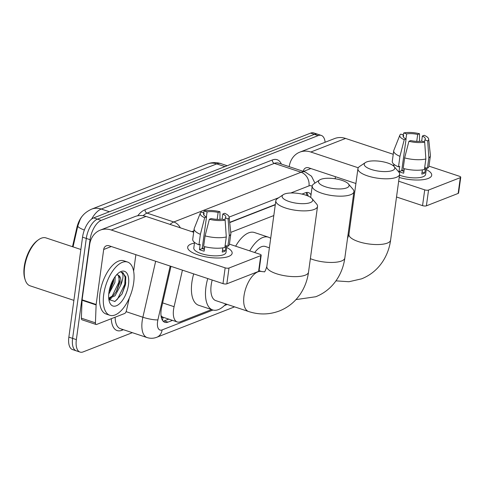 <?xml version="1.0" encoding="UTF-8"?>
<svg xmlns="http://www.w3.org/2000/svg" width="485" height="485" viewBox="0 0 485 485"><rect width="100%" height="100%" fill="white"/><g stroke="black" fill="none" stroke-linecap="round" stroke-linejoin="round"><path stroke-width="0.73" d="M182.427 270.145L174.079 306.696A16.829 7.978 108.4 0 0 173.563 309.491A16.829 7.978 108.4 0 0 177.249 321.949A16.829 7.978 108.4 0 0 180.396 321.761L211.593 309.569M163.251 317.299A16.829 7.978 -71.6 0 1 163.19 317.275A16.829 7.978 -71.6 0 1 161.026 315.608M72.495 246.707L76.854 227.635A15.144 7.178 -71.6 0 1 83.572 214.697M275.28 204.785L229.708 222.597M273.807 215.552L230.751 232.382M132.356 332.674L83.184 351.886A16.829 7.978 -71.6 0 1 80.037 352.074A16.829 7.978 -71.6 0 1 76.357 339.621L90.046 239.675A16.829 7.978 -71.6 0 1 101.195 220.378L318.136 135.606L314.383 134.357A16.829 7.978 -71.6 0 1 317.529 134.169A16.829 7.978 -71.6 0 0 314.383 134.357L97.449 219.135L314.383 134.357L310.636 133.114A16.829 7.978 -71.6 0 1 313.777 132.926L321.276 135.418A16.829 7.978 -71.6 0 1 325.12 142.257M90.046 239.675L86.3 238.426A16.829 7.978 -71.6 0 1 97.449 219.135A16.829 7.978 -71.6 0 0 86.3 238.426L72.605 338.372L86.3 238.426L82.547 237.183A16.829 7.978 -71.6 0 1 93.696 217.886L310.636 133.114M80.037 352.074L76.29 350.831A16.829 7.978 -71.6 0 1 72.605 338.372A16.829 7.978 -71.6 0 0 76.29 350.831L72.538 349.582A16.829 7.978 -71.6 0 1 68.858 337.13L82.547 237.183M91.586 209.156L207.095 164.015A19.63 16.084 68.7 0 1 216.765 163.894L101.256 209.029A19.63 16.084 -111.3 0 0 91.586 209.156C85.972 211.769 82.159 215.237 80.158 219.547L77.806 226.01L73.047 246.889M170.987 266.344L161.681 307.072A16.829 7.978 108.4 0 0 161.172 309.866A16.829 7.978 108.4 0 0 164.851 322.325A16.829 7.978 108.4 0 0 167.998 322.137L172.508 320.373M168.756 319.13L164.245 320.888A16.829 7.978 -71.6 0 1 163.142 321.203M318.136 135.606A16.829 7.978 -71.6 0 1 321.276 135.418M311.012 194.867A16.829 7.978 108.4 0 0 308.472 192.606A16.829 7.978 108.4 0 0 305.326 192.794L301.991 194.097M275.316 204.518L229.684 222.354M306.429 192.478A16.829 7.978 -71.6 0 1 308.211 196.092M228.659 256.444A22.437 7.239 -172.2 0 1 227.271 256.911A22.437 7.239 -172.2 0 1 191.387 251.994A22.437 7.239 -172.2 0 1 191.163 243.985A22.437 7.239 -172.2 0 1 194.473 243.064A22.437 7.239 -172.2 0 0 191.163 243.985A22.437 7.239 -172.2 0 0 187.683 247.168A22.437 7.239 -172.2 0 0 203.197 256.353A22.437 7.239 -172.2 0 0 228.659 256.444A22.437 7.239 -172.2 0 0 226.707 247.483A22.437 7.239 -172.2 0 1 232.139 253.261A22.437 7.239 -172.2 0 1 228.659 256.444M129.295 298.063L126.397 310.746A2.807 1.328 108.4 0 1 124.627 313.498L96.612 324.447A2.807 1.328 108.4 0 1 96.085 324.477L82.026 319.803A2.807 1.328 -71.6 0 1 81.371 318.178L82.05 300.27A2.807 1.328 -71.6 0 1 82.092 299.821L89.628 244.816A22.437 18.381 68.7 0 1 100.207 230.145A22.437 18.381 68.7 0 1 111.259 230.005L225.155 267.841A2.807 0.903 7.8 0 0 228.999 268.035L226.834 283.816A2.807 0.903 -172.2 0 1 222.991 283.622L109.095 245.786A5.608 4.595 -111.3 0 0 106.33 245.822A5.608 4.595 -111.3 0 0 103.687 249.49L96.151 304.489A2.807 1.328 108.4 0 0 96.115 304.938L95.43 322.846A2.807 1.328 108.4 0 0 96.085 324.477M100.207 230.145L134.963 216.565A22.437 18.381 68.7 0 1 146.015 216.419L193.685 232.26M260.76 255.625A2.807 0.903 7.8 0 0 261.191 255.225L259.032 271.006A2.807 0.903 -172.2 0 1 258.596 271.406L260.76 255.625L228.999 268.035M261.191 255.225A2.807 0.903 7.8 0 0 259.911 254.261L229.429 244.131M258.596 271.406L226.834 283.816M135.873 254.68L133.618 271.163M225.125 220.057L222.245 219.099A11.222 3.619 -172.2 0 1 211.205 218.541L209.362 219.262A14.586 4.704 -172.2 0 0 225.125 220.057L226.295 236.941L224.852 247.465A18.509 5.972 -172.2 0 1 203.633 246.398L205.076 235.874L209.362 219.262M206.519 216.983L204.676 217.704A14.586 4.704 -172.2 0 1 200.311 213.151A14.586 4.704 -172.2 0 1 201.208 212.109L204.094 213.067A11.222 3.619 -172.2 0 0 203.548 213.976A11.222 3.619 -172.2 0 0 206.519 216.983L202.196 248.544A11.222 3.619 7.8 0 0 204.373 249.405M204.094 213.067L203.827 214.994M222.112 219.123L222.815 214.006L224.658 213.285A14.586 4.704 -172.2 0 1 229.12 217.098L230.854 233.309A18.509 5.972 -172.2 0 1 230.842 233.788L229.405 244.313A18.509 5.972 -172.2 0 1 227.853 246.289L225.949 245.659L225.228 250.921A16.266 5.25 -172.2 0 1 223.937 251.576A16.266 5.25 -172.2 0 1 222.233 252.091L222.815 247.865M226.907 245.98L226.028 252.424A16.266 5.25 -172.2 0 1 223.506 254.728A16.266 5.25 -172.2 0 1 205.046 254.667A16.266 5.25 -172.2 0 1 193.794 248.005L194.558 242.415M204.676 217.704L200.39 234.316L198.947 244.84L200.16 244.361L199.438 249.623A16.266 5.25 -172.2 0 0 204.124 251.181L204.743 246.677M198.947 244.84A18.509 5.972 -172.2 0 1 192.721 239.287L194.164 228.762A18.509 5.972 -172.2 0 1 194.285 228.302L200.311 213.151M200.39 234.316A18.509 5.972 -172.2 0 1 194.164 228.762M230.842 233.788A18.509 5.972 -172.2 0 1 229.29 235.771L228.126 218.887L225.24 217.929L224.955 219.996M227.853 246.289L229.29 235.771M206.398 216.928L207.089 211.896L204.203 210.939L203.482 212.866M204.203 210.939A14.586 4.704 -172.2 0 1 219.966 211.733L218.123 212.448L217.177 219.359M219.954 219.353L219.966 211.733M278.742 197.704L229.12 217.098A14.586 4.704 -172.2 0 1 228.126 218.887M207.089 211.896A11.222 3.619 -172.2 0 1 218.123 212.448M222.815 214.006A11.222 3.619 -172.2 0 1 225.78 217.019A11.222 3.619 -172.2 0 1 225.24 217.929M226.295 236.941A18.509 5.972 -172.2 0 1 205.076 235.874M202.251 248.168A11.222 3.619 -172.2 0 1 204.573 247.926M225.228 250.921L222.518 250.017M202.196 248.544L199.438 249.623M73.89 300.373L30.112 285.829A25.244 11.967 -71.6 0 1 25.25 280.027L24.88 278.905A24.123 11.434 -71.6 0 1 24.25 266.592A24.123 11.434 -71.6 0 1 37.697 240.33L38.661 239.651A25.244 11.967 -71.6 0 1 46.033 237.917L80.862 249.484M25.25 280.027A25.244 11.967 -71.6 0 1 24.59 267.138A25.244 11.967 -71.6 0 1 38.661 239.651M133.672 282.797A28.045 13.295 -71.6 0 1 109.846 315.274A28.045 13.295 -71.6 0 1 103.711 294.51A28.045 13.295 -71.6 0 1 127.537 262.039A28.045 13.295 -71.6 0 1 133.672 282.797M109.846 315.274L106.1 314.025A28.045 13.295 -71.6 0 1 99.958 293.261A28.045 13.295 -71.6 0 1 123.784 260.791L127.537 262.039M109.058 291.57L110.628 289.163L113.405 282.003L113.866 278.517M108.737 294.159L114.89 282.494L115.218 276.517M108.713 298.19L113.569 295.268L116.582 291.139L119.358 283.98L119.692 282.015L118.376 275.334L117.837 275.019M116.473 274.971A12.677 6.008 -71.6 0 1 118 275.068A12.677 6.008 -71.6 0 1 120.777 284.452A12.677 6.008 -71.6 0 1 120.626 285.41L115.06 295.765L108.761 298.675M108.925 292.473A18.284 8.669 -71.6 0 1 119.122 272.558A18.284 8.669 -71.6 0 1 128.458 284.834A18.284 8.669 -71.6 0 1 119.468 303.792A18.284 8.669 -71.6 0 1 109.404 301.809A18.284 8.669 -71.6 0 1 108.925 292.473M108.876 299.584L114.969 301.464L122.026 294.013L125.488 284.689L125.791 276.838L122.438 272.479L121.056 272.285C123.626 273.407 123.626 277.469 121.05 284.465L120.626 285.41M110.319 289.697L113.805 279.439M109.18 300.045L111.301 298.402M116.273 291.673L119.759 281.415M121.953 294.152L125.797 282.828M109.41 289.757L112.878 280.257M108.87 299.518L109.919 298.718M111.902 296.753L118.813 282.312L119.316 276.692M114.709 301.567L117.515 299.112L124.766 284.289L125.142 277.165L123.184 272.916L122.335 272.443M310.291 202.603A15.429 4.977 7.8 0 0 312 198.607A15.429 4.977 7.8 0 0 299.421 193.594A15.429 4.977 7.8 0 0 284.513 194.036A15.429 4.977 7.8 0 0 283.264 194.673A15.429 4.977 7.8 0 0 290.327 201.905A15.429 4.977 7.8 0 0 310.291 202.603M312 198.607L316.584 203.973A21.037 6.79 -172.2 0 1 317.523 206.434A21.037 6.79 -172.2 0 1 314.256 209.423A21.037 6.79 -172.2 0 1 290.388 209.338A21.037 6.79 -172.2 0 1 275.838 200.729A21.037 6.79 -172.2 0 1 277.402 198.607L283.264 194.673M212.194 280.039A21.037 9.973 108.4 0 0 211.181 285.047A21.037 9.973 108.4 0 0 215.783 300.615L248.593 311.515C259.057 314.935 269.345 314.741 279.457 310.933C288.26 307.405 295.316 301.628 300.627 293.601C304.81 287.162 307.441 280.021 308.515 272.188L317.523 206.434M225.937 303.992A30.852 14.629 -71.6 0 1 212.691 309.933A30.852 14.629 -71.6 0 1 205.937 287.096A30.852 14.629 -71.6 0 1 207.756 278.56M212.691 309.933L198.626 305.259A30.852 14.629 -71.6 0 1 191.872 282.422A30.852 14.629 -71.6 0 1 193.691 273.892M392.389 170.52A15.429 4.977 7.8 0 0 394.099 166.525A15.429 4.977 7.8 0 0 381.519 161.511A15.429 4.977 7.8 0 0 366.611 161.954A15.429 4.977 7.8 0 0 365.363 162.59A15.429 4.977 7.8 0 0 372.432 169.823A15.429 4.977 7.8 0 0 392.389 170.52M394.099 166.525L398.688 171.89A21.037 6.79 -172.2 0 1 399.622 174.351A21.037 6.79 -172.2 0 1 396.354 177.34A21.037 6.79 -172.2 0 1 372.486 177.255A21.037 6.79 -172.2 0 1 357.936 168.647A21.037 6.79 -172.2 0 1 359.5 166.525L365.363 162.59M346.678 187.889A15.429 4.977 7.8 0 0 348.388 183.894A15.429 4.977 7.8 0 0 335.808 178.874A15.429 4.977 7.8 0 0 320.9 179.323A15.429 4.977 7.8 0 0 319.651 179.953A15.429 4.977 7.8 0 0 326.72 187.192A15.429 4.977 7.8 0 0 346.678 187.889M348.388 183.894L352.977 189.253A21.037 6.79 -172.2 0 1 353.911 191.72A21.037 6.79 -172.2 0 1 350.643 194.703A21.037 6.79 -172.2 0 1 326.775 194.618A21.037 6.79 -172.2 0 1 312.225 186.01A21.037 6.79 -172.2 0 1 313.789 183.888L319.651 179.953M269.387 247.835L265.362 246.501A21.037 9.973 108.4 0 0 254.71 252.533M249.702 250.872A30.852 14.629 -71.6 0 1 268.46 237.183A30.852 14.629 -71.6 0 1 270.678 238.396M235.643 246.198A30.852 14.629 -71.6 0 1 254.401 232.509L268.46 237.183M428.219 178.462A22.437 7.239 -172.2 0 1 426.83 178.923A22.437 7.239 -172.2 0 1 399.197 177.449A22.437 7.239 -172.2 0 0 428.219 178.462A22.437 7.239 -172.2 0 0 426.26 169.501A22.437 7.239 -172.2 0 1 431.698 175.279A22.437 7.239 -172.2 0 1 428.219 178.462M289.205 166.664A22.437 18.381 68.7 0 1 299.766 152.163A22.437 18.381 68.7 0 1 310.812 152.023L358.245 167.78M299.766 152.163L334.523 138.583A22.437 18.381 68.7 0 1 345.569 138.437L393.244 154.278M392.765 165.361A22.437 7.239 -172.2 0 1 394.026 165.082A22.437 7.239 -172.2 0 0 392.765 165.361M398.682 181.214L424.714 189.859A2.807 0.903 7.8 0 0 428.552 190.053L426.394 205.834A2.807 0.903 -172.2 0 1 422.55 205.64L396.518 196.995M460.313 177.643A2.807 0.903 7.8 0 0 460.75 177.243L458.586 193.024A2.807 0.903 -172.2 0 1 458.155 193.424L460.313 177.643L428.552 190.053M460.75 177.243A2.807 0.903 7.8 0 0 459.471 176.279L428.982 166.149M458.155 193.424L426.394 205.834M355.905 183.5L308.654 167.804A5.608 4.595 -111.3 0 0 305.889 167.834A5.608 4.595 -111.3 0 0 303.27 171.338M335.432 176.698L335.147 178.771M424.684 142.075L421.804 141.117A11.222 3.619 -172.2 0 1 410.765 140.559L408.922 141.28A14.586 4.704 -172.2 0 0 424.684 142.075L425.854 158.959L424.411 169.477A18.509 5.972 -172.2 0 1 403.193 168.41L404.629 157.892L408.922 141.28M406.078 139.001L404.235 139.722A14.586 4.704 -172.2 0 1 399.87 135.169A14.586 4.704 -172.2 0 1 400.768 134.127L403.647 135.085A11.222 3.619 -172.2 0 0 403.108 135.988A11.222 3.619 -172.2 0 0 406.078 139.001L401.756 170.562A11.222 3.619 7.8 0 0 403.926 171.423M403.647 135.085L403.387 137.012M421.671 141.141L422.368 136.024L424.211 135.303A14.586 4.704 -172.2 0 1 428.679 139.116L430.407 155.327A18.509 5.972 -172.2 0 1 430.401 155.806L428.958 166.325A18.509 5.972 -172.2 0 1 427.406 168.307L425.509 167.677L424.787 172.939A16.266 5.25 -172.2 0 1 423.496 173.594A16.266 5.25 -172.2 0 1 421.792 174.109L422.368 169.883M426.467 167.998L425.587 174.436A16.266 5.25 -172.2 0 1 423.059 176.746A16.266 5.25 -172.2 0 1 399.507 175.176M404.235 139.722L399.943 156.334L398.506 166.858L399.719 166.379L398.997 171.641A16.266 5.25 -172.2 0 0 403.684 173.2L404.302 168.695M398.506 166.858A18.509 5.972 -172.2 0 1 392.28 161.305L393.723 150.78A18.509 5.972 -172.2 0 1 393.844 150.32L399.87 135.169M399.943 156.334A18.509 5.972 -172.2 0 1 393.723 150.78M430.401 155.806A18.509 5.972 -172.2 0 1 428.849 157.789L427.679 140.899L424.799 139.941L424.514 142.014M427.406 168.307L428.849 157.789M405.957 138.946L406.648 133.915L403.762 132.957L403.041 134.878M403.762 132.957A14.586 4.704 -172.2 0 1 419.525 133.745L417.682 134.466L416.736 141.377M419.513 141.371L419.525 133.745M428.679 139.116A14.586 4.704 -172.2 0 1 427.679 140.899M406.648 133.915A11.222 3.619 -172.2 0 1 417.682 134.466M422.368 136.024A11.222 3.619 -172.2 0 1 425.339 139.037A11.222 3.619 -172.2 0 1 424.799 139.941M425.854 158.959A18.509 5.972 -172.2 0 1 404.629 157.892M401.804 170.186A11.222 3.619 -172.2 0 1 404.132 169.944M424.787 172.939L422.077 172.036M401.756 170.562L398.997 171.641M239.244 161.008A25.244 11.967 -71.6 0 1 242.451 159.759M162.639 302.895L174.079 306.696M161.159 316.608A5.608 2.661 108.4 0 0 163.093 317.36A16.829 13.786 68.7 0 1 162.427 320.258M76.854 227.635L77.406 227.817M306.55 195.419L306.575 194.734A16.829 7.742 -177.8 0 1 306.49 195.4M207.095 164.015C211.648 162.275 216.268 162.148 220.954 163.639A22.437 10.64 108.4 0 0 216.765 163.894L224.931 166.604M84.348 230.06A19.63 3.443 -167.1 0 1 77.806 226.01M109.422 211.745L101.256 209.029A22.437 10.64 108.4 0 0 91.604 219.093M68.858 337.13L76.357 339.621M93.696 217.886L101.195 220.378M164.245 320.888L167.998 322.137M170.186 266.083L157.898 319.87A11.222 5.317 108.4 0 0 157.558 321.737A11.222 5.317 108.4 0 0 162.111 329.915L213 310.03M162.111 329.915A11.222 9.191 -111.3 0 1 156.819 337.251C153.6 338.494 150.362 338.603 147.1 337.572A22.437 10.64 -71.6 0 1 142.19 320.961A22.437 10.64 -71.6 0 1 142.875 317.238L126.106 311.667M123.402 329.697L121.874 330.297A2.807 2.298 68.7 0 1 122.214 329.303M121.874 330.297A25.244 11.967 -71.6 0 1 111.277 318.712M115.133 317.208A22.437 10.64 108.4 0 0 120.383 328.697L147.1 337.572M137.691 215.783A25.244 11.967 -71.6 0 1 145.094 209.696L272.364 159.965A25.244 11.967 -71.6 0 1 281.397 164.069M170.023 224.397A22.437 10.64 -71.6 0 1 173.794 221.984L147.076 213.109A22.437 10.64 108.4 0 0 143.087 215.71M157.898 319.87A11.222 1.97 -167.1 0 1 142.875 317.238L155.661 261.257M180.305 227.811A11.222 9.191 -111.3 0 0 173.794 221.984L301.064 172.248L274.346 163.372L147.076 213.109A2.807 2.298 68.7 0 1 145.094 209.696M312.17 186.44A11.222 5.317 108.4 0 0 308.993 185.882A11.222 9.191 -111.3 0 0 301.064 172.248A22.437 10.64 -71.6 0 1 305.253 171.993L278.535 163.118A22.437 10.64 108.4 0 0 274.346 163.372A2.807 2.298 68.7 0 1 272.364 159.965M224.397 305.574L227.295 304.441M308.993 185.882L290.824 192.981M193.879 230.872L191.866 231.654M307.726 194.57L307.672 195.861M146.015 216.419L111.259 230.005M111.295 246.513L103.687 249.49M82.092 299.821L96.151 304.489M222.991 283.622L225.155 267.841M96.115 304.938L82.05 300.27M81.371 318.178L95.43 322.846M259.075 270.666L261.858 271.594A21.037 9.973 108.4 0 0 257.929 271.83A21.037 9.973 108.4 0 0 243.991 295.947A21.037 9.973 108.4 0 0 248.593 311.515M261.858 271.594L264.143 271.745C264.561 272.521 265.459 270.769 266.829 266.483A21.037 6.79 7.8 0 0 281.379 275.092A21.037 6.79 7.8 0 0 305.247 275.177A21.037 6.79 7.8 0 0 308.515 272.188M347.496 238.517L348.933 234.4A21.037 6.79 7.8 0 0 363.477 243.009A21.037 6.79 7.8 0 0 387.351 243.094A21.037 6.79 7.8 0 0 390.613 240.105L399.622 174.351M310.37 258.663A21.037 6.79 7.8 0 0 341.567 260.985A21.037 6.79 7.8 0 0 344.829 258.002L353.911 191.72M345.569 138.437L310.812 152.023M310.849 168.531L303.489 171.411M422.55 205.64L424.714 189.859M306.575 194.734L306.568 192.63M163.19 317.275L177.249 321.949M220.954 163.639L227.204 165.718M314.941 183.118L311.522 176.249L305.253 171.993M156.819 337.251L234.576 306.859M266.829 266.483L275.838 200.729M335.953 280.857L348.945 281.73L361.555 278.851C370.358 275.322 377.415 269.545 382.726 261.518C386.909 255.08 389.54 247.938 390.613 240.105M348.933 234.4L357.936 168.647M295.959 299.597L315.771 296.741C324.574 293.213 331.631 287.435 336.942 279.409C341.125 272.97 343.756 265.829 344.829 258.002M310.661 197.444L312.225 186.01M394.117 164.433L393.862 166.27"/></g></svg>
